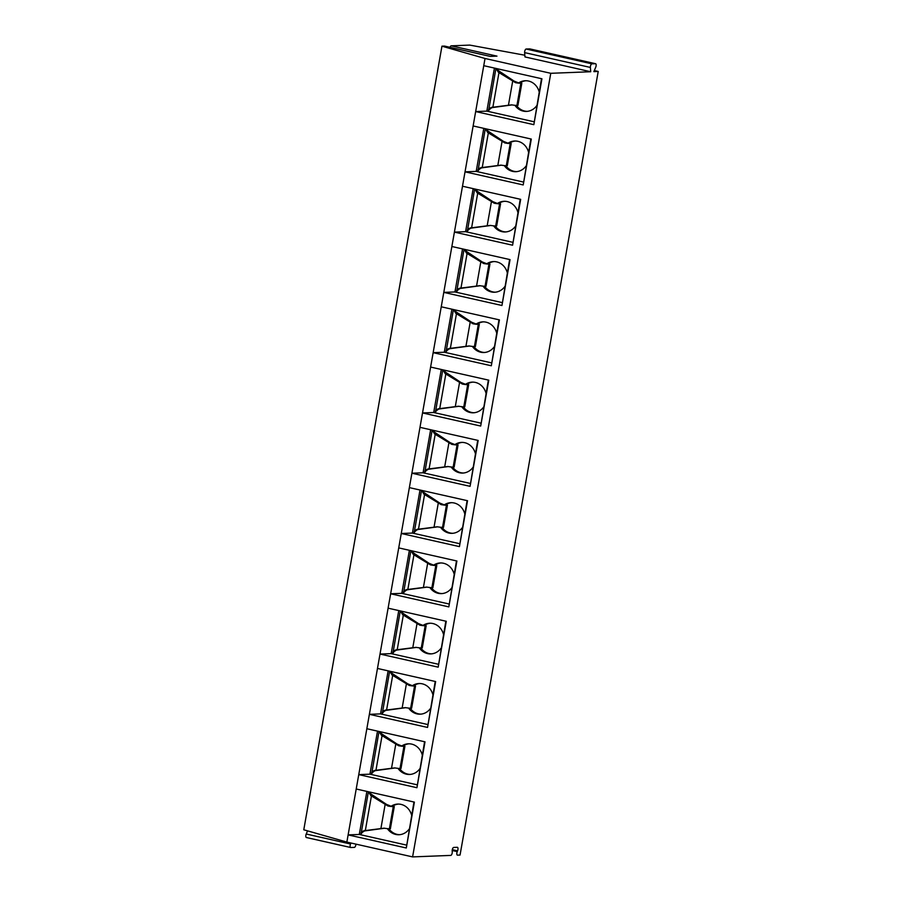 <?xml version="1.0" encoding="UTF-8"?>
<svg xmlns="http://www.w3.org/2000/svg" width="902" height="902" viewBox="0 0 902 902"><rect width="100%" height="100%" fill="white"/><g stroke="black" fill="none" stroke-linecap="round" stroke-linejoin="round"><path stroke-width="1.35" d="M594.305 70.57L598.218 71.45L593.854 71.619L595.737 67.222A2.424 1.015 102.7 0 0 595.568 63.715A2.424 1.015 102.7 0 0 595.455 63.704L591.915 63.839A2.424 1.015 102.7 0 0 590.382 67.436L590.72 71.743L550.772 73.299L485.028 58.483L441.946 46.182L444.449 46.081L490.192 56.386L496.968 56.127L451.237 45.822L469.784 45.1L524.84 55.225M590.72 71.743L524.975 56.927L524.637 52.62A2.424 1.015 102.7 0 1 526.17 49.024L529.711 48.888A2.424 1.015 102.7 0 1 529.824 48.9L595.568 63.715M441.946 46.182L303.782 829.784L346.853 842.085L412.597 856.9L450.729 855.412A2.424 1.015 102.7 0 0 452.263 851.826L452.195 851.037A2.424 1.015 102.7 0 1 453.729 847.44L457.291 847.305A2.424 1.015 102.7 0 1 457.404 847.316A2.424 1.015 102.7 0 1 457.573 850.834L452.308 849.639M307.559 830.866L306.218 834.012A2.424 1.015 102.7 0 0 306.387 837.53A2.424 1.015 102.7 0 0 306.5 837.541L350.585 847.474M450.008 47.321A2.424 1.015 -77.3 0 1 451.237 45.822M494.42 68.078L486.832 111.126L475.67 111.555L483.754 65.677L541.933 78.79L533.837 124.668L541.493 78.688M533.837 124.668L475.67 111.555L473.133 125.953L531.301 139.066L523.205 184.944L530.872 138.964M523.284 182.012L476.2 171.403L465.037 171.831L473.133 125.953M523.205 184.944L465.037 171.831L462.5 186.229L520.668 199.342L512.584 245.22L520.24 199.241M512.652 242.288L465.579 231.679L454.416 232.118L462.5 186.229M512.584 245.22L454.416 232.118L451.868 246.505L510.047 259.618L501.952 305.496L509.607 259.517M502.019 302.565L454.946 291.955L443.784 292.395L451.868 246.505M501.952 305.496L443.784 292.395L441.247 306.793L499.415 319.894L491.319 365.772L498.986 319.793M491.398 362.841L444.314 352.231L433.152 352.671L441.247 306.793M491.319 365.772L433.152 352.671L430.615 367.069L488.783 380.17L480.698 426.048L488.354 380.08M480.766 423.117L433.693 412.507L422.531 412.947L430.615 367.069M480.698 426.048L422.531 412.947L419.982 427.345L478.161 440.447L470.066 486.336L477.722 440.356M470.134 483.393L423.061 472.783L411.898 473.223L419.982 427.345M470.066 486.336L411.898 473.223L409.361 487.621L467.529 500.723L459.434 546.612L467.101 500.633M459.513 543.669L412.428 533.071L401.266 533.499L409.361 487.621M459.434 546.612L401.266 533.499L398.729 547.897L456.897 561.01L448.813 606.888L456.468 560.909M448.88 603.957L401.807 593.347L390.645 593.775L398.729 547.897M448.813 606.888L390.645 593.775L388.097 608.173L446.276 621.286L438.18 667.164L445.847 621.185M438.248 664.233L391.175 653.623L380.013 654.051L388.097 608.173M438.18 667.164L380.013 654.051L377.476 668.45L435.643 681.562L427.548 727.44L435.215 681.461M427.627 724.509L380.543 713.899L369.38 714.328L377.476 668.45M427.548 727.44L369.38 714.328L366.843 728.726L425.011 741.839L416.927 787.717L424.583 741.737M416.995 784.785L369.921 774.175L358.759 774.615L366.843 728.726M416.927 787.717L358.759 774.615L356.211 789.002L414.39 802.115L406.295 847.993L413.962 802.013M406.362 845.061L359.289 834.451L348.127 834.891L356.211 789.002M406.295 847.993L348.127 834.891L346.853 842.085M485.028 58.483L483.754 65.677M550.772 73.299L412.597 856.9M457.573 850.834L457.235 851.623A2.424 1.015 102.7 0 0 457.393 855.141A2.424 1.015 102.7 0 0 457.506 855.152L460.054 855.051L598.218 71.45M350.946 843.009L350.528 844.001A2.424 1.015 102.7 0 0 350.698 847.508A2.424 1.015 102.7 0 0 350.81 847.519L354.362 847.384A2.424 1.015 102.7 0 0 355.907 844.125M366.877 791.415L359.289 834.451M369.673 792.035A8.682 7.825 -92.2 0 0 371.241 794.211L386.541 804.415L391.13 806.264A15.345 13.834 87.8 0 1 397.759 804.077A15.345 13.834 87.8 0 1 411.628 815.216M384.489 828.239L364.769 830.911A8.682 7.825 -92.2 0 0 361.037 834.023L368.388 791.753M409.192 829.028A15.345 13.834 87.8 0 1 398.943 834.733A15.345 13.834 87.8 0 1 387.375 828.634M366.043 830.483L384.094 828.171A6.461 0.654 10 0 0 389.393 828.758L390.374 828.746L394.275 806.602L391.13 806.264M388.886 828.746A15.345 13.834 -92.2 0 0 399.642 834.688M398.458 804.065A15.345 13.834 -92.2 0 0 392.517 806.208M389.393 828.758L393.295 806.613L394.275 806.602M393.295 806.613A6.461 0.654 -170 0 1 388.007 806.027L370.801 795.564L368.535 791.787M361.037 834.023C360.575 832.614 361.77 831.452 364.633 830.539M372.21 795.508L370.801 795.564M389.765 805.96L388.007 806.027M377.51 731.127L369.921 774.175M380.294 731.759A8.682 7.825 -92.2 0 0 381.873 733.935L397.173 744.139L401.751 745.988A15.345 13.834 87.8 0 1 408.38 743.8A15.345 13.834 87.8 0 1 422.26 754.94M395.121 767.963L375.401 770.635A8.682 7.825 -92.2 0 0 371.669 773.747L379.009 731.477M419.825 768.752A15.345 13.834 87.8 0 1 409.576 774.457A15.345 13.834 87.8 0 1 397.996 768.357M376.675 770.207L394.726 767.895A6.461 0.654 10 0 0 400.026 768.481L401.007 768.47L404.908 746.326L401.751 745.988M399.518 768.47A15.345 13.834 -92.2 0 0 410.275 774.412M409.08 743.789A15.345 13.834 -92.2 0 0 403.149 745.931M400.026 768.481L403.927 746.337L404.908 746.326M403.927 746.337A6.461 0.654 -170 0 1 398.628 745.74L381.422 735.277L379.156 731.499M371.669 773.747C371.207 772.337 372.402 771.176 375.255 770.263M382.843 735.231L381.422 735.277M400.398 745.672L398.628 745.74M388.142 670.851L380.543 713.899M390.927 671.483A8.682 7.825 -92.2 0 0 392.494 673.659L407.794 683.863L412.383 685.7A15.345 13.834 87.8 0 1 419.013 683.524A15.345 13.834 87.8 0 1 432.881 694.664M405.742 707.687L386.022 710.359A8.682 7.825 -92.2 0 0 382.301 713.471L389.641 671.189M430.446 708.476A15.345 13.834 87.8 0 1 420.208 714.181A15.345 13.834 87.8 0 1 408.629 708.081M387.308 709.93L405.359 707.619A6.461 0.654 10 0 0 410.647 708.205L411.628 708.194L415.54 686.05L412.383 685.7M410.139 708.194A15.345 13.834 -92.2 0 0 420.907 714.125M419.712 683.513A15.345 13.834 -92.2 0 0 413.781 685.655M410.647 708.205L414.559 686.061L415.54 686.05M414.559 686.061A6.461 0.654 -170 0 1 409.26 685.464L392.054 675L389.788 671.223M382.301 713.471C381.828 712.061 383.023 710.9 385.887 709.975M393.475 674.944L392.054 675M411.019 685.396L409.26 685.464M398.763 610.575L391.175 653.623M401.559 611.206A8.682 7.825 -92.2 0 0 403.126 613.383L418.427 623.586L423.015 625.424A15.345 13.834 87.8 0 1 429.645 623.237A15.345 13.834 87.8 0 1 443.513 634.388M416.374 647.411L396.654 650.083A8.682 7.825 -92.2 0 0 392.922 653.195L400.274 610.913M441.078 648.188A15.345 13.834 87.8 0 1 430.829 653.905A15.345 13.834 87.8 0 1 419.261 647.805M397.929 649.643L415.98 647.343A6.461 0.654 10 0 0 421.279 647.929L422.26 647.918L426.161 625.774L423.015 625.424M420.772 647.918A15.345 13.834 -92.2 0 0 431.528 653.849M430.344 623.237A15.345 13.834 -92.2 0 0 424.402 625.379M421.279 647.929L425.18 625.774L426.161 625.774M425.18 625.774A6.461 0.654 -170 0 1 419.892 625.187L402.687 614.724L400.42 610.947M392.922 653.195C392.46 651.785 393.655 650.624 396.519 649.699M404.096 614.668L402.687 614.724M421.651 625.12L419.892 625.187M409.395 550.299L401.807 593.347M412.18 550.93A8.682 7.825 -92.2 0 0 413.759 553.106L429.059 563.299L433.637 565.148A15.345 13.834 87.8 0 1 440.266 562.961A15.345 13.834 87.8 0 1 454.146 574.1M427.007 587.123L407.287 589.807A8.682 7.825 -92.2 0 0 403.555 592.918L410.895 550.637M451.71 587.912A15.345 13.834 87.8 0 1 441.461 593.617A15.345 13.834 87.8 0 1 429.882 587.529M408.561 589.367L426.612 587.067A6.461 0.654 10 0 0 431.911 587.653L432.892 587.642L436.793 565.498L433.637 565.148M431.404 587.642A15.345 13.834 -92.2 0 0 442.16 593.572M440.965 562.961A15.345 13.834 -92.2 0 0 435.035 565.092M431.911 587.653L435.813 565.498L436.793 565.498M435.813 565.498A6.461 0.654 -170 0 1 430.513 564.911L413.308 554.448L411.041 550.671M403.555 592.918C403.093 591.509 404.288 590.348 407.14 589.423M414.728 554.392L413.308 554.448M432.283 564.844L430.513 564.911M420.016 490.023L412.428 533.071M422.812 490.654A8.682 7.825 -92.2 0 0 424.38 492.83L439.68 503.023L444.269 504.872A15.345 13.834 87.8 0 1 450.899 502.685A15.345 13.834 87.8 0 1 464.767 513.824M437.628 526.847L417.908 529.53A8.682 7.825 -92.2 0 0 414.187 532.642L421.527 490.361M462.331 527.636A15.345 13.834 87.8 0 1 452.094 533.341A15.345 13.834 87.8 0 1 440.514 527.242M419.193 529.091L437.245 526.779A6.461 0.654 10 0 0 442.532 527.377L443.513 527.366L447.426 505.21L444.269 504.872M442.025 527.366A15.345 13.834 -92.2 0 0 452.793 533.296M451.598 502.685A15.345 13.834 -92.2 0 0 445.667 504.816M442.532 527.377L446.445 505.221L447.426 505.21M446.445 505.221A6.461 0.654 -170 0 1 441.146 504.635L423.94 494.172L421.674 490.395M414.187 532.642C413.714 531.233 414.909 530.072 417.773 529.147M425.361 494.116L423.94 494.172M442.905 504.568L441.146 504.635M430.649 429.747L423.061 472.783M433.445 430.378A8.682 7.825 -92.2 0 0 435.012 432.554L450.312 442.747L454.901 444.596A15.345 13.834 87.8 0 1 461.531 442.408A15.345 13.834 87.8 0 1 475.399 453.548M448.26 466.571L428.54 469.254A8.682 7.825 -92.2 0 0 424.808 472.366L432.159 430.085M472.964 467.36A15.345 13.834 87.8 0 1 462.715 473.065A15.345 13.834 87.8 0 1 451.147 466.965M429.814 468.815L447.866 466.503A6.461 0.654 10 0 0 453.165 467.101L454.146 467.089L458.047 444.934L454.901 444.596M452.657 467.089A15.345 13.834 -92.2 0 0 463.414 473.02M462.23 442.397A15.345 13.834 -92.2 0 0 456.288 444.539M453.165 467.101L457.066 444.945L458.047 444.934M457.066 444.945A6.461 0.654 -170 0 1 451.778 444.359L434.572 433.896L432.306 430.119M424.808 472.366C424.346 470.957 425.541 469.795 428.405 468.871M435.982 433.839L434.572 433.896M453.537 444.291L451.778 444.359M441.281 369.47L433.693 412.507M444.066 370.102A8.682 7.825 -92.2 0 0 445.644 372.278L460.945 382.471L465.522 384.32A15.345 13.834 87.8 0 1 472.152 382.132A15.345 13.834 87.8 0 1 486.031 393.272M458.892 406.295L439.173 408.978A8.682 7.825 -92.2 0 0 435.44 412.079L442.781 369.809M483.596 407.084A15.345 13.834 87.8 0 1 473.347 412.789A15.345 13.834 87.8 0 1 461.768 406.689M440.447 408.538L458.498 406.227A6.461 0.654 10 0 0 463.797 406.813L464.778 406.813L468.679 384.658L465.522 384.32M463.29 406.813A15.345 13.834 -92.2 0 0 474.046 412.744M472.851 382.121A15.345 13.834 -92.2 0 0 466.92 384.263M463.797 406.813L467.698 384.669L468.679 384.658M467.698 384.669A6.461 0.654 -170 0 1 462.399 384.083L445.193 373.62L442.927 369.843M435.44 412.079C434.978 410.681 436.173 409.508 439.026 408.595M446.614 373.563L445.193 373.62M464.169 384.015L462.399 384.083M451.902 309.194L444.314 352.231M454.698 309.814A8.682 7.825 -92.2 0 0 456.265 311.991L471.566 322.194L476.155 324.043A15.345 13.834 87.8 0 1 482.784 321.856A15.345 13.834 87.8 0 1 496.652 332.996M469.514 346.018L449.794 348.702A8.682 7.825 -92.2 0 0 446.073 351.803L453.413 309.533M494.217 346.808A15.345 13.834 87.8 0 1 483.979 352.513A15.345 13.834 87.8 0 1 472.4 346.413M451.079 348.262L469.13 345.951A6.461 0.654 10 0 0 474.418 346.537L475.399 346.537L479.312 324.382L476.155 324.043M473.911 346.537A15.345 13.834 -92.2 0 0 484.678 352.468M483.483 321.845A15.345 13.834 -92.2 0 0 477.553 323.987M474.418 346.537L478.331 324.393L479.312 324.382M478.331 324.393A6.461 0.654 -170 0 1 473.031 323.807L455.826 313.344L453.559 309.566M446.073 351.803C445.599 350.404 446.794 349.232 449.658 348.319M457.246 313.287L455.826 313.344M474.79 323.739L473.031 323.807M462.534 248.918L454.946 291.955M465.331 249.538A8.682 7.825 -92.2 0 0 466.898 251.714L482.198 261.918L486.787 263.767A15.345 13.834 87.8 0 1 493.417 261.58A15.345 13.834 87.8 0 1 507.285 272.72M480.146 285.742L460.426 288.414A8.682 7.825 -92.2 0 0 456.694 291.526L464.045 249.256M504.849 286.532A15.345 13.834 87.8 0 1 494.6 292.237A15.345 13.834 87.8 0 1 483.032 286.137M461.7 287.986L479.751 285.675A6.461 0.654 10 0 0 485.05 286.261L486.031 286.25L489.933 264.106L486.787 263.767M484.543 286.25A15.345 13.834 -92.2 0 0 495.299 292.192M494.116 261.569A15.345 13.834 -92.2 0 0 488.174 263.711M485.05 286.261L488.952 264.117L489.933 264.106M488.952 264.117A6.461 0.654 -170 0 1 483.664 263.531L466.458 253.067L464.192 249.29M456.694 291.526C456.232 290.117 457.427 288.956 460.291 288.042M467.867 253.011L466.458 253.067M485.423 263.463L483.664 263.531M473.167 188.631L465.579 231.679M475.952 189.262A8.682 7.825 -92.2 0 0 477.53 191.438L492.83 201.642L497.408 203.491A15.345 13.834 87.8 0 1 504.038 201.304A15.345 13.834 87.8 0 1 517.917 212.444M490.778 225.466L471.058 228.138A8.682 7.825 -92.2 0 0 467.326 231.25L474.666 188.98M515.482 226.255A15.345 13.834 87.8 0 1 505.233 231.961A15.345 13.834 87.8 0 1 493.653 225.861M472.332 227.71L490.384 225.399A6.461 0.654 10 0 0 495.683 225.985L496.664 225.974L500.565 203.829L497.408 203.491M495.175 225.974A15.345 13.834 -92.2 0 0 505.932 231.915M504.737 201.293A15.345 13.834 -92.2 0 0 498.806 203.435M495.683 225.985L499.584 203.841L500.565 203.829M499.584 203.841A6.461 0.654 -170 0 1 494.285 203.243L477.079 192.791L474.813 189.003M467.326 231.25C466.864 229.841 468.059 228.68 470.912 227.766M478.5 192.735L477.079 192.791M496.055 203.175L494.285 203.243M483.788 128.355L476.2 171.403M486.584 128.986A8.682 7.825 -92.2 0 0 488.151 131.162L503.451 141.366L508.04 143.204A15.345 13.834 87.8 0 1 514.67 141.028A15.345 13.834 87.8 0 1 528.538 152.167M501.399 165.19L481.679 167.862A8.682 7.825 -92.2 0 0 477.959 170.974L485.299 128.693M526.103 165.979A15.345 13.834 87.8 0 1 515.865 171.684A15.345 13.834 87.8 0 1 504.286 165.585M482.965 167.434L501.016 165.122A6.461 0.654 10 0 0 506.304 165.709L507.285 165.697L511.197 143.553L508.04 143.204M505.796 165.697A15.345 13.834 -92.2 0 0 516.553 171.628M515.369 141.016A15.345 13.834 -92.2 0 0 509.438 143.159M506.304 165.709L510.216 143.565L511.197 143.553M510.216 143.565A6.461 0.654 -170 0 1 504.917 142.967L487.711 132.504L485.445 128.727M477.959 170.974C477.485 169.565 478.68 168.403 481.544 167.479M489.132 132.459L487.711 132.504M506.676 142.899L504.917 142.967M533.905 121.736L486.832 111.126M497.205 68.71A8.682 7.825 -92.2 0 0 498.783 70.886L514.084 81.09L518.661 82.928A15.345 13.834 87.8 0 1 525.302 80.74A15.345 13.834 87.8 0 1 539.17 91.891M512.032 104.914L492.312 107.586A8.682 7.825 -92.2 0 0 488.58 110.698L495.931 68.417M536.735 105.692A15.345 13.834 87.8 0 1 526.486 111.408A15.345 13.834 87.8 0 1 514.907 105.308M493.586 107.158L511.637 104.846A6.461 0.654 10 0 0 516.936 105.433L517.917 105.421L521.818 83.277L518.661 82.928M516.429 105.421A15.345 13.834 -92.2 0 0 527.185 111.352M526.001 80.74A15.345 13.834 -92.2 0 0 520.059 82.883M516.936 105.433L520.837 83.277L521.818 83.277M520.837 83.277A6.461 0.654 -170 0 1 515.549 82.691L498.344 72.228L496.077 68.451M488.58 110.698C488.117 109.289 489.312 108.127 492.176 107.203M499.753 72.171L498.344 72.228M517.308 82.623L515.549 82.691M457.235 851.623L452.195 850.496M350.528 844.001L306.218 834.012M590.382 67.436L524.637 52.62M595.455 63.704L529.711 48.888M591.915 63.839L526.17 49.024M380.903 828.532L385.143 804.471M365.344 830.449L371.432 795.959M391.524 768.256L395.775 744.195M375.976 770.173L382.053 735.682M402.157 707.98L406.396 683.908M386.608 709.897L392.686 675.406M412.789 647.704L417.028 623.632M397.23 649.609L403.318 615.13M423.41 587.428L427.661 563.355M407.862 589.333L413.939 554.854M434.042 527.151L438.282 503.079M418.494 529.057L424.571 494.578M444.675 466.875L448.914 442.803M429.115 468.781L435.204 434.302M455.296 406.599L459.546 382.527M439.748 408.505L445.825 374.026M465.928 346.323L470.167 322.251M450.38 348.228L456.457 313.749M476.56 286.035L480.8 261.975M461.001 287.952L467.089 253.462M487.181 225.759L491.432 201.698M471.633 227.676L477.71 193.186M497.814 165.483L502.053 141.411M482.266 167.4L488.343 132.91M508.446 105.207L512.686 81.135M492.887 107.112L498.975 72.634M490.248 56.386L444.562 46.092M306.387 837.53L350.698 847.508"/></g></svg>
